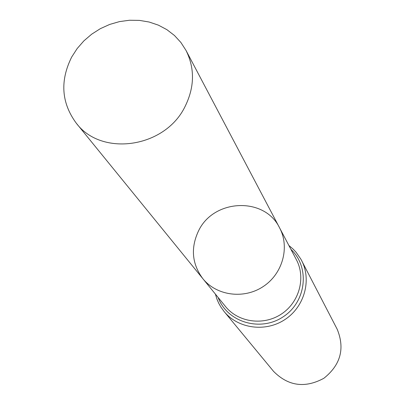 <?xml version="1.0" encoding="UTF-8"?>
<svg xmlns="http://www.w3.org/2000/svg" width="405" height="405" viewBox="0 0 405 405"><rect width="100%" height="100%" fill="white"/><g stroke="black" fill="none" stroke-linecap="round" stroke-linejoin="round"><path stroke-width="0.61" d="M198.526 230.916C190.507 247.971 191.935 263.873 202.804 278.63C216.528 295.761 243.876 299.472 263.215 286.543C282.685 273.81 289.98 247.197 279.587 227.858C264.612 196.547 213.612 198.784 198.526 230.916M301.522 260.364C311.86 280.002 304.525 306.737 285.004 319.499C265.614 332.459 238.145 328.744 224.127 311.541L273.532 371.329C288.213 386.152 304.99 388.471 323.868 378.28C340.64 364.9 345.08 348.553 337.188 329.24L300.854 259.129L296.05 252.214L293.169 249.141L288.892 245.501M279.587 227.858L296.369 259.681C306.028 277.663 299.351 302.307 281.399 314.047C263.569 325.969 238.277 322.461 225.514 306.534L202.804 278.63C216.528 295.761 243.876 299.472 263.215 286.543C282.685 273.81 289.98 247.197 279.587 227.858L186.022 50.433L180.878 42.454L174.444 35.473L166.88 29.656L158.385 25.14L149.161 22.027L139.447 20.387L129.463 20.25L119.465 21.612L109.679 24.442L100.344 28.664L91.687 34.182L83.901 40.854L77.183 48.534L71.69 57.034C59.864 80.808 61.363 102.819 76.186 123.059C101.432 157.12 164.946 147.982 184.974 106.692C194.608 87.242 194.957 68.491 186.022 50.433M218.128 297.462C227.023 322.152 260.324 332.287 283.206 316.781C306.433 301.796 310.149 267.189 290.911 249.333M224.127 311.541L220.831 306.985L218.766 303.315L217.065 299.462L215.389 294.096M202.804 278.63L76.186 123.059"/></g></svg>
